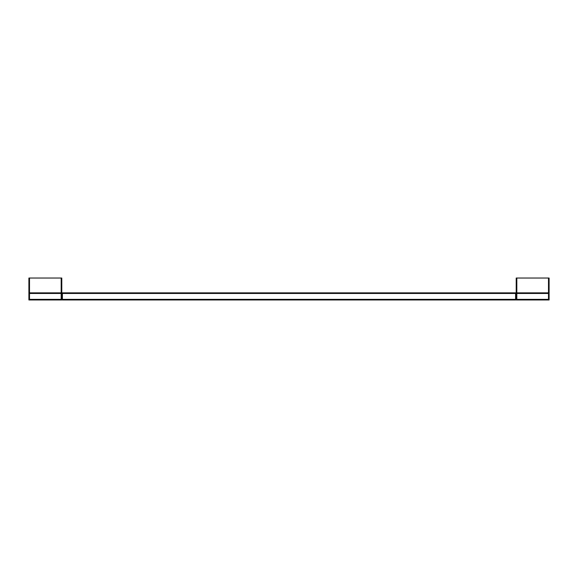 <?xml version="1.0" encoding="UTF-8"?>
<svg xmlns="http://www.w3.org/2000/svg" width="578" height="578" viewBox="0 0 578 578"><rect width="100%" height="100%" fill="white"/><g stroke="black" fill="none" stroke-linecap="round" stroke-linejoin="round"><path stroke-width="0.87" d="M549.1 293.465L549.1 293.472A0.607 0.607 0 0 0 548.493 292.858L516.819 292.858A0.607 0.607 0 0 0 516.205 293.465A0.607 0.607 0 0 0 515.598 292.858L62.402 292.858A0.607 0.607 0 0 0 61.795 293.465A0.607 0.607 0 0 0 61.181 292.858L29.507 292.858A0.607 0.607 0 0 0 28.9 293.465L28.9 293.465M28.9 299.353A0.607 0.607 0 0 0 29.507 299.968M61.181 299.968A0.607 0.607 0 0 0 61.795 299.353A0.607 0.607 0 0 0 62.402 299.968L62.402 299.353L61.795 299.353M28.9 285.294L28.9 282.18M29.507 292.858L29.507 278.032L61.181 278.032L61.181 292.858M28.9 292.858L28.9 278.032L61.795 278.032L61.795 292.858L28.9 292.858L28.9 299.968L61.795 299.968L61.795 292.858M516.205 285.294L516.205 282.18M516.819 292.858L516.819 278.032L548.493 278.032L548.493 292.858M548.493 299.968A0.607 0.607 0 0 0 549.1 299.353M516.205 299.353L515.598 299.353L515.598 299.968A0.607 0.607 0 0 0 516.205 299.353A0.607 0.607 0 0 0 516.819 299.968M516.205 292.858L516.205 278.032L549.1 278.032L549.1 292.858L516.205 292.858L516.205 299.968L549.1 299.968L549.1 292.858M515.598 292.858L515.598 293.465L62.402 293.465L62.402 292.858A0.607 0.607 0 0 0 61.795 293.465L62.402 293.465L62.402 299.353L515.598 299.353L515.598 293.465L516.205 293.465M515.598 299.968L62.402 299.968M61.181 299.353L61.181 293.465L29.507 293.465L29.507 299.353L61.181 299.353M548.493 299.353L548.493 293.465L516.819 293.465L516.819 299.353L548.493 299.353"/></g></svg>
